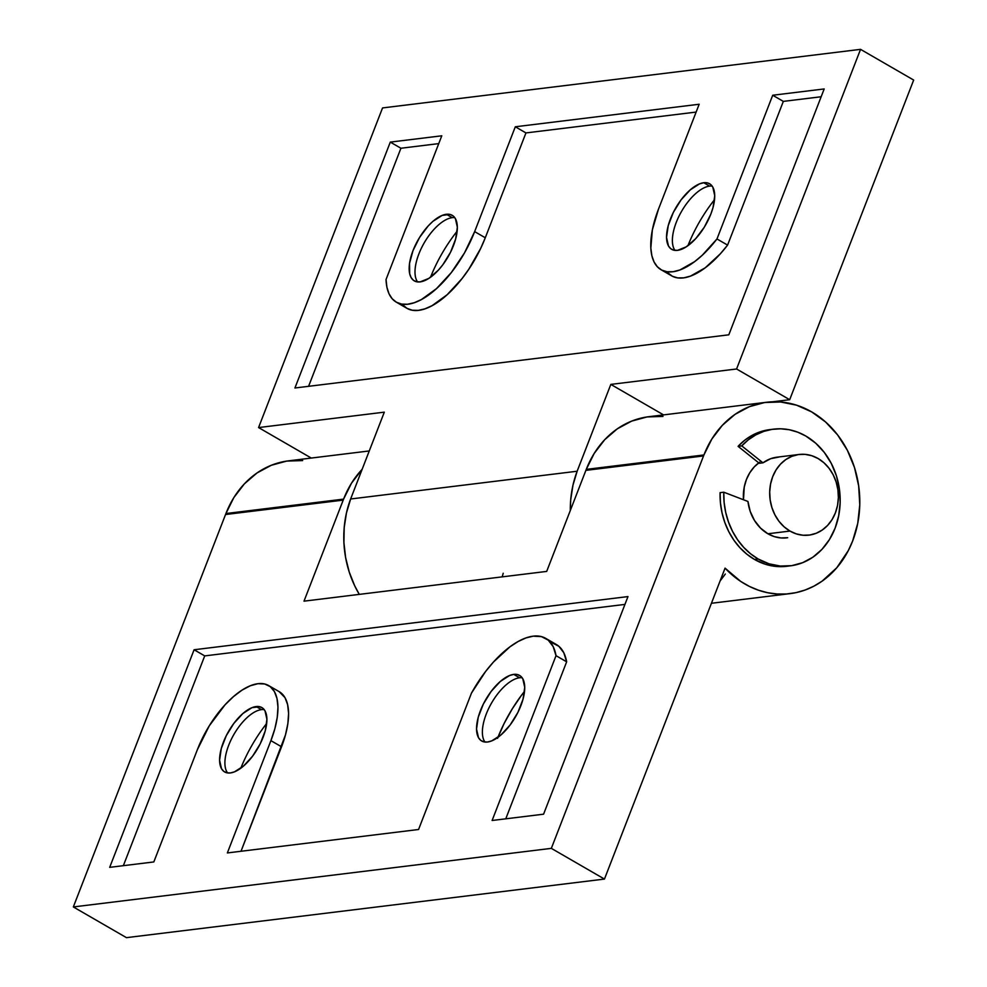 <?xml version="1.0" encoding="UTF-8"?>
<svg xmlns="http://www.w3.org/2000/svg" width="987" height="987" viewBox="0 0 987 987"><rect width="100%" height="100%" fill="white"/><g stroke="black" fill="none" stroke-linecap="round" stroke-linejoin="round"><path stroke-width="1.48" d="M261.432 709.628A37.185 16.878 120 0 1 264.208 709.628A37.185 16.878 -60 0 0 261.432 709.628L256.114 706.556A37.185 16.878 120 0 1 261.851 707.556A37.185 16.878 120 0 1 260.716 742.792A37.185 16.878 120 0 1 230.366 772.944L226.739 772.784L223.753 771.341L221.507 768.7L219.583 760.212L221.261 748.615L226.282 735.66L233.894 723.335L242.913 713.502L251.993 707.667L259.741 706.717L262.739 708.148L264.985 710.8L266.909 719.289L265.232 730.886L260.21 743.84L252.598 756.165L243.567 765.998L234.487 771.834L230.366 772.944A37.185 16.878 120 0 1 224.629 771.945A37.185 16.878 120 0 1 225.776 736.697A37.185 16.878 120 0 1 256.114 706.556L261.432 709.628A37.185 16.878 -60 0 0 232.611 736.758A37.185 16.878 -60 0 0 227.602 772.944A37.185 16.878 120 0 1 225.098 766.208A37.185 16.878 120 0 1 257.126 710.813A37.185 16.878 120 0 1 261.432 709.628M279.111 691.616L285.021 697.686L287.624 704.644L288.586 713.404L287.859 723.607L285.477 734.883L241.013 851.263L281.542 746.789L270.907 740.645L227.355 852.941L418.562 829.499L471.478 693.096A81.304 36.914 120 0 1 533.177 636.171A81.304 36.914 120 0 1 545.725 638.367A81.304 36.914 120 0 1 556.026 655.676L553.164 646.596L548.241 640.144L541.481 636.627L533.177 636.171L525.898 637.947L518.076 641.538L509.934 646.843L493.463 662.03L485.579 671.518L471.478 693.096L418.562 829.499L227.355 852.941L270.907 740.645L281.542 746.789A68.856 31.263 -60 0 0 279.235 691.677L268.612 685.546A68.856 31.263 120 0 1 270.907 740.645L274.855 728.739L277.236 717.475L277.964 707.26L277.002 698.5L274.398 691.542L270.241 686.644L264.701 683.991L257.989 683.683A68.856 31.263 120 0 1 268.612 685.546M552.103 642.771L558.864 646.288L563.787 652.728L566.649 661.821L505.763 818.815L566.649 661.821L556.026 655.676L492.106 820.493L543.578 814.189L627.979 596.58L194.094 649.754L204.716 655.899L194.094 649.754L109.693 867.351L153.824 861.947L197.375 749.664A68.856 31.263 120 0 1 257.989 683.683L250.353 685.743L242.099 690.086L233.537 696.551L224.999 704.878L209.293 725.79L197.375 749.664L153.824 861.947L109.693 867.351L194.094 649.754L627.979 596.58L543.578 814.189L492.106 820.493L556.026 655.676L566.649 661.821A81.304 36.914 -60 0 0 556.347 644.511L545.725 638.367M743.482 499.767A41.318 34.829 -97 0 1 746.419 479.522L744.247 487.072L743.482 499.767M519.594 677.773A37.876 17.198 120 0 1 522.148 677.748A37.876 17.198 -60 0 0 519.594 677.773L513.746 674.392A37.876 17.198 120 0 1 519.594 675.416A37.876 17.198 120 0 1 518.434 711.306A37.876 17.198 120 0 1 487.516 742.014L483.827 741.842L480.78 740.386L478.498 737.696L476.536 729.048L478.239 717.228L483.359 704.039L491.107 691.48L500.298 681.474L509.551 675.527L513.746 674.392L517.447 674.565L520.494 676.021L522.777 678.723L524.739 687.359L523.024 699.178L517.916 712.367L510.168 724.927L500.964 734.945L491.723 740.879L487.516 742.014A37.876 17.198 120 0 1 481.681 740.99A37.876 17.198 120 0 1 482.84 705.1A37.876 17.198 120 0 1 513.746 674.392L519.594 677.773A37.876 17.198 -60 0 0 490.366 705.162A37.876 17.198 -60 0 0 484.962 742.039A37.876 17.198 120 0 1 482.581 735.414A37.876 17.198 120 0 1 515.202 678.982A37.876 17.198 120 0 1 519.594 677.773M703.928 454.958A96.405 81.267 -97 0 1 766.566 402.264A96.405 81.267 -97 0 1 843.354 443.225A96.405 81.267 -97 0 1 852.657 540.95A96.405 81.267 -97 0 1 790.019 593.643A96.405 81.267 -97 0 1 725.063 568.142L604.451 879.072L126.447 937.65L73.334 906.942L551.338 848.364L604.451 879.072L551.338 848.364L703.546 455.945A96.405 81.267 -97 0 1 703.928 454.958L711.874 438.993L722.361 425.298L735.007 414.392L749.318 406.693L764.728 402.511L780.68 401.993L796.521 405.163L811.672 411.9L825.539 421.942L837.593 434.897L847.364 450.282L854.483 467.505L858.665 485.888L859.776 504.739L857.74 523.332L852.657 540.95L848.277 550.635L836.766 567.772L822.109 581.146L813.831 586.192L805.084 590.041L795.966 592.644L786.614 593.977L777.151 594.001L767.713 592.743L758.398 590.189L749.367 586.401L740.719 581.417L725.063 568.142L604.451 879.072L126.447 937.65L73.334 906.942L551.338 848.364L703.546 455.945L585.883 470.367L546.687 571.411L304.008 601.157L343.205 500.113A96.405 81.267 -97 0 1 343.587 499.114A96.405 81.267 -97 0 1 362.143 469.318L351.52 483.149L343.587 499.114L225.924 513.536L343.587 499.114A96.405 81.267 -97 0 0 343.205 500.113L225.542 514.523L343.205 500.101L304.008 601.157L546.687 571.411L585.883 470.367L703.546 455.945A96.405 81.267 -97 0 1 703.928 454.958L586.266 469.38L703.928 454.958M766.566 402.264L648.903 416.687A96.405 81.267 83 0 0 586.266 469.38A96.405 81.267 83 0 0 585.883 470.367A96.405 81.267 83 0 1 586.266 469.38L594.211 453.415L604.698 439.721L617.344 428.814L631.643 421.116L647.065 416.933L663.005 416.415M369.274 450.948L288.562 460.843A96.405 81.267 83 0 0 225.924 513.536A96.405 81.267 83 0 0 225.542 514.523L73.334 906.942L225.542 514.523A96.405 81.267 83 0 1 225.924 513.536L233.857 497.571L244.357 483.877L257.002 472.97L271.302 465.272L286.724 461.089L302.664 460.571M759.743 462.138L754.327 466.814L749.824 472.687L746.419 479.522A41.318 34.829 -97 0 1 758.744 462.854M240.816 768.194A85.388 38.764 120 0 1 266.687 723.446A85.388 38.764 -60 0 0 240.816 768.194M497.941 737.338A85.376 38.752 120 0 1 524.541 691.332L521.642 695.082L524.541 691.319A85.388 38.764 -60 0 0 497.929 737.351M497.534 738.362L504.172 723.385L497.547 738.362M512.315 708.765L521.642 695.07L512.327 708.777L504.184 723.385M720.029 581.084L725.297 574.039M204.716 655.899L123.35 865.685L204.716 655.899L624.956 604.402L204.716 655.899M709.591 186.111A37.876 17.198 120 0 1 712.145 186.074A37.876 17.198 -60 0 0 709.591 186.111L703.756 182.731A37.876 17.198 120 0 1 709.591 183.755A37.876 17.198 120 0 1 708.432 219.645A37.876 17.198 120 0 1 677.526 250.353L686.261 246.824L695.662 238.694L704.299 227.195L710.862 214.068L713.033 207.517L714.736 195.697L712.774 187.049L710.492 184.359L707.445 182.903L703.756 182.731L699.549 183.866L690.308 189.812L681.104 199.818L673.356 212.378L668.248 225.567L666.533 237.386L668.495 246.034L670.778 248.724L673.837 250.18L677.526 250.353A37.876 17.198 120 0 1 671.678 249.329A37.876 17.198 120 0 1 672.838 213.439A37.876 17.198 120 0 1 703.756 182.731L709.591 186.111A37.876 17.198 -60 0 0 680.376 213.5A37.876 17.198 -60 0 0 674.972 250.377A37.876 17.198 120 0 1 672.579 243.752A37.876 17.198 120 0 1 705.212 187.32A37.876 17.198 120 0 1 709.591 186.111M452.206 217.658A37.876 17.198 120 0 1 454.76 217.621A37.876 17.198 -60 0 0 452.206 217.658L446.358 214.278A37.876 17.198 120 0 1 452.206 215.302A37.876 17.198 120 0 1 451.047 251.191A37.876 17.198 120 0 1 420.141 281.887L428.876 278.371L438.277 270.241L442.781 264.812L450.528 252.253L455.636 239.051L457.351 227.244L455.389 218.596L453.107 215.906L450.06 214.438L442.164 215.413L432.911 221.347L428.222 225.924L419.586 237.435L413.022 250.562L409.543 263.307L409.679 273.744L411.11 277.569L413.393 280.271L416.44 281.727L420.141 281.887A37.876 17.198 120 0 1 414.293 280.876A37.876 17.198 120 0 1 415.453 244.973A37.876 17.198 120 0 1 446.358 214.278L452.206 217.658A37.876 17.198 -60 0 0 422.991 245.047A37.876 17.198 -60 0 0 417.587 281.924A37.876 17.198 120 0 1 415.194 275.287A37.876 17.198 120 0 1 447.814 218.867A37.876 17.198 120 0 1 452.206 217.658M913.666 80.058L860.553 49.35L382.549 107.928L258.569 427.568L311.287 458.054L258.569 427.568L382.549 107.928L860.553 49.35L913.666 80.058L789.686 399.698L736.573 368.99L860.553 49.35L736.573 368.99L610.817 384.399L577.136 471.231L350.632 498.99L384.313 412.159L258.569 427.568L384.313 412.159L350.632 498.99L577.148 471.231L350.632 498.99A96.405 81.267 83 0 0 359.293 594.384L354.703 585.797L349.225 572.004L345.598 557.47L343.92 542.542L344.204 527.576L346.462 512.944L350.644 498.99L577.148 471.231L610.817 384.399L736.573 368.99L789.686 399.698L772.661 401.783L789.686 399.698L913.666 80.058M668.014 272.955L672.369 276.249L677.662 277.89L683.744 277.84L690.481 276.113L705.187 267.822L720.325 253.819L727.592 245.097L783.333 101.39L821.159 96.751L783.333 101.39L772.71 95.245L783.333 101.39L727.592 245.097L716.969 238.965A75.752 34.385 120 0 1 661.031 269.71L671.666 275.854A75.752 34.385 -60 0 0 727.592 245.097L716.969 238.965L772.71 95.245L824.182 88.941L772.71 95.245L716.969 238.965L702.176 255.325L694.564 261.678L679.858 269.982L673.122 271.709L667.039 271.746L661.746 270.105L657.391 266.811L654.06 261.962L651.852 255.67L650.828 248.095L652.358 229.872L658.502 209.096L699.166 104.252L515.313 126.78L474.648 231.624L464.495 252.894L451.33 272.548L436.476 288.636L421.4 299.555L414.244 302.725L407.582 304.243L401.586 304.082L396.404 302.219L392.172 298.74L388.977 293.707L386.916 287.242L386.04 279.518L441.781 135.799L390.297 142.103L294.928 387.99L728.813 334.815L824.182 88.941L728.813 334.815L294.928 387.99L390.297 142.103L400.919 148.247L308.586 386.312L400.919 148.247L390.297 142.103L441.781 135.799L386.04 279.518A75.752 34.385 120 0 0 396.293 302.158A75.752 34.385 120 0 0 474.648 231.624L515.313 126.78L525.948 132.924L485.283 237.768L474.648 231.624L485.283 237.768L480.644 248.477L468.837 269.192L461.965 278.679L447.099 294.768L432.022 305.699L424.866 308.869L418.204 310.387L412.208 310.214L407.026 308.363L402.795 304.884M570.301 510.538A96.405 81.267 -97 0 1 577.148 471.231L572.966 485.185L570.708 499.817L570.301 510.538M430.542 277.224A85.388 38.764 120 0 1 457.154 231.192A85.388 38.764 -60 0 0 430.542 277.224M687.927 245.689A85.388 38.764 120 0 1 714.551 199.658A85.388 38.764 -60 0 0 687.927 245.689M663.548 414.885L610.817 384.399L663.548 414.885M438.746 143.608L400.919 148.247L438.746 143.608M396.293 302.158L406.915 308.302A75.752 34.385 -60 0 0 485.283 237.768L525.948 132.924L515.313 126.78L699.166 104.252L658.502 209.096A75.752 34.385 120 0 0 661.031 269.71M696.131 112.074L525.948 132.924L696.131 112.074M502.198 576.864L503.21 573.287M789.97 531.068L767.898 533.77L789.97 531.068A40.627 34.249 -97 0 1 770.008 487.529A40.627 34.249 -97 0 1 799.088 454.476A40.627 34.249 -97 0 1 818.1 458.536A40.627 34.249 -97 0 1 838.049 502.062A40.627 34.249 -97 0 1 808.97 535.127A40.627 34.249 -97 0 1 789.97 531.068L784.122 526.836L779.039 521.37L774.931 514.881L771.92 507.626L770.156 499.878L769.7 491.933L770.551 484.099L772.698 476.684L776.041 469.948L780.458 464.174L785.788 459.584L791.821 456.339L798.323 454.575L805.034 454.353L811.721 455.698L818.1 458.536L823.948 462.767L829.018 468.22L833.139 474.71L836.137 481.964L837.901 489.712L838.37 497.658L837.519 505.492L835.372 512.919L832.029 519.643L827.599 525.417L822.27 530.007L816.249 533.251L809.747 535.016L803.023 535.238L796.349 533.905L789.97 531.068M786.91 537.829A40.627 34.249 -97 0 1 767.898 533.77A40.627 34.249 -97 0 1 747.949 501.47L750.219 511.426L754.5 520.482L760.521 528.094L767.898 533.77L774.289 536.607L780.964 537.94L787.688 537.718M773.598 429.148L769.922 429.604A68.856 58.048 83 0 0 738.079 446.346L741.755 445.89A68.856 58.048 -97 0 1 773.598 429.148A68.856 58.048 -97 0 1 805.811 436.032L815.718 443.2L824.33 452.465L831.301 463.458L836.384 475.746L839.382 488.886L840.171 502.346L838.716 515.633L835.088 528.218L829.413 539.618L821.924 549.401L812.893 557.186L802.665 562.676L791.66 565.674L780.273 566.044L768.947 563.787L758.127 558.975L754.45 559.419A68.856 58.048 83 0 0 786.664 566.304L790.353 565.847A68.856 58.048 -97 0 1 758.127 558.975A68.856 58.048 -97 0 1 723.779 492.205L720.103 492.661A68.856 58.048 83 0 0 754.45 559.419L758.127 558.975L750.552 553.769L743.667 547.329L737.61 539.803L732.539 531.351L728.542 522.16L725.716 512.438L724.113 502.371L723.779 492.205L747.949 501.47L723.779 492.205L720.103 492.661L720.436 502.827L722.04 512.882L724.865 522.616L728.862 531.808L733.933 540.259L739.991 547.785L746.875 554.213L754.45 559.419L765.27 564.231L776.596 566.489L787.984 566.119M779.15 456.993L770.699 458.684L762.963 462.829L741.755 445.89L748.405 439.758L755.783 434.897L763.741 431.405L772.105 429.357L780.68 428.802L789.279 429.74L797.718 432.17L805.811 436.032A68.856 58.048 -97 0 1 839.629 509.823A68.856 58.048 -97 0 1 790.353 565.847M799.026 454.476L777.028 457.178A40.627 34.249 -97 0 0 762.963 462.829L741.755 445.89L738.079 446.346L759.287 463.285L762.963 462.829L759.287 463.285L738.079 446.346L744.729 440.214L752.106 435.353L760.064 431.862L770.008 429.592M789.896 593.656L711.43 603.279"/></g></svg>
